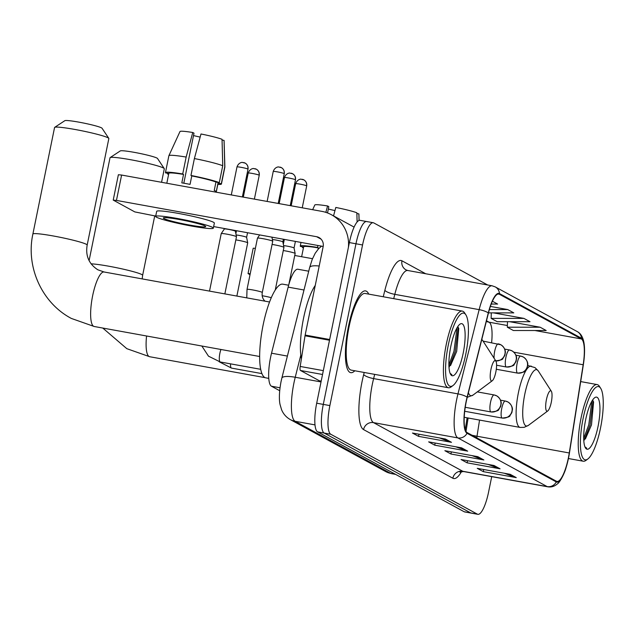 <?xml version="1.0" encoding="UTF-8"?>
<svg xmlns="http://www.w3.org/2000/svg" width="635" height="635" viewBox="0 0 635 635"><rect width="100%" height="100%" fill="white"/><g stroke="black" fill="none" stroke-linecap="round" stroke-linejoin="round"><path stroke-width="0.95" d="M465.241 429.665L467.114 417.814M279.686 390.708L271.462 386.223A25.964 6.588 -79.7 0 1 271.534 353.203L288.147 287.123A25.964 6.588 -79.7 0 1 297.871 269.24L308.729 271.209M367.197 221.726A25.964 6.588 100.3 0 0 366.673 221.536L360.077 220.337A25.964 6.588 100.3 0 0 349.377 242.578L316.698 403.201A25.964 6.588 100.3 0 0 317.611 431.871L464.169 511.746A25.964 6.588 100.3 0 0 464.693 511.929L471.281 513.128A25.964 6.588 100.3 0 1 470.757 512.937A25.964 6.588 100.3 0 0 471.281 513.128L477.877 514.326A25.964 6.588 100.3 0 0 488.577 492.085L491.72 476.647M487.696 284.996L373.785 222.917A25.964 6.588 100.3 0 0 373.261 222.734A25.964 6.588 100.3 0 0 362.553 244.967L329.875 405.59A25.964 6.588 100.3 0 0 330.787 434.261L324.199 433.07L470.757 512.937L324.199 433.07A25.964 6.588 100.3 0 1 323.286 404.4A25.964 6.588 100.3 0 0 324.199 433.07L317.611 431.871M362.553 244.967L355.965 243.776L323.286 404.4L355.965 243.776A25.964 6.588 100.3 0 1 366.673 221.536A25.964 6.588 100.3 0 0 355.965 243.776L349.377 242.578M368.721 294.124A41.545 10.541 100.3 0 0 365.57 290.909A41.545 10.541 100.3 0 0 348.44 326.493A41.545 10.541 100.3 0 0 350.742 372.666A41.545 10.541 100.3 0 0 354.814 370.769A41.545 10.541 100.3 0 1 350.742 372.666A41.545 10.541 100.3 0 1 348.44 326.493A41.545 10.541 100.3 0 1 365.57 290.909A41.545 10.541 100.3 0 1 368.721 294.124M568.412 457.724A27.694 7.025 -79.7 0 1 556.99 481.449A27.694 7.025 -79.7 0 1 556.427 481.243L467.154 432.594A27.694 7.025 -79.7 0 1 467.233 397.367L488.418 313.126A27.694 7.025 -79.7 0 1 498.785 294.045A27.694 7.025 -79.7 0 1 499.348 294.243L581.335 338.931A27.694 7.025 -79.7 0 1 583.168 364.76L569.27 452.969A27.694 7.025 -79.7 0 1 568.412 457.724M568.571 457.811A28.392 7.207 100.3 0 0 569.452 452.945L583.351 364.728A28.392 7.207 100.3 0 0 584.422 354.933A28.392 7.207 100.3 0 0 581.477 338.249L499.483 293.568A28.392 7.207 100.3 0 0 488.283 312.92L467.098 397.161A28.392 7.207 100.3 0 0 467.019 433.268L556.292 481.925A28.392 7.207 100.3 0 0 566.095 467.558A28.392 7.207 100.3 0 0 568.571 457.811M445.413 439.015L412.464 433.038L418.536 436.348L451.485 442.325L445.413 439.015M439.579 437.952L450.366 442.016A6.921 6.675 -61.4 0 0 451.485 442.325M418.973 434.221L418.536 436.348M461.613 447.842L428.657 441.865L434.729 445.175L467.685 451.152L461.613 447.842M455.771 446.778L466.558 450.842A6.921 6.675 -61.4 0 0 467.685 451.152M435.166 443.039L434.729 445.175M510.191 474.313L477.242 468.336L483.314 471.646L516.263 477.623L510.191 474.313M504.357 473.258L515.144 477.314A6.921 6.675 -61.4 0 0 516.263 477.623M483.751 469.519L483.314 471.646M493.998 465.487L461.05 459.518L467.122 462.828L500.07 468.797L493.998 465.487M488.156 464.431L498.951 468.487A6.921 6.675 -61.4 0 0 500.07 468.797M467.55 460.692L467.122 462.828M477.806 456.668L444.857 450.691L450.929 454.001L483.878 459.97L477.806 456.668M471.964 455.605L482.751 459.661A6.921 6.675 -61.4 0 0 483.878 459.97M451.358 451.866L450.929 454.001M330.787 434.261L477.345 514.136A25.964 6.588 100.3 0 0 477.877 514.326M523.923 318.397L491.125 318.381L497.197 321.691L530.003 321.707L523.923 318.397L493.466 312.872M540.123 327.223L507.317 327.208L513.39 330.517L546.195 330.525L540.123 327.223L509.659 321.699M491.236 304.046L497.61 304.054L492.411 301.22M488.482 312.865L513.802 312.88L507.73 309.57L490.379 306.419M507.73 309.57L489.387 309.562M491.125 318.381L491.292 312.872M507.317 327.208L507.484 321.691M250.222 273.709L248.039 273.574L253.198 248.214L255.381 248.348M312.499 258.691L294.751 255.476M248.039 273.574L250.023 274.701M328.327 209.034A17.312 1.405 -168.5 0 0 334.97 210.566M317.929 245.491L317.532 247.452L318.349 247.896L318.064 249.317M318.349 247.896A25.098 2.032 -168.5 0 0 303.657 246.793L301.633 256.723M317.532 247.452A28.559 2.31 -168.5 0 0 300.268 246.102A28.559 2.31 -168.5 0 0 300.371 246.372L303.625 246.959M359.061 220.448L358.886 213.884L356.878 213.527M359.1 220.44L358.91 213.979A22.503 1.818 -168.5 0 0 358.886 213.884M333.542 215.892L335.812 207.454A22.503 1.818 -168.5 0 1 356.862 212.781L357.108 221.996M327.533 212.955L328.819 206.637L327.573 205.962L325.85 212.368M327.573 205.962A22.503 1.818 -168.5 0 0 314.809 205.002L312.658 209.701M302.538 246.761L302.395 247.475L303.482 247.666M302.395 247.475A28.559 2.31 -168.5 0 0 303.435 247.872M320.635 246.84L320.802 246.015M583.12 418.449A37.219 9.446 100.3 0 0 587.859 458.97A37.219 9.446 100.3 0 0 600.535 427.934A37.219 9.446 100.3 0 0 600.678 388.295A37.219 9.446 100.3 0 0 583.12 418.449M600.678 388.295L599.44 386.374A38.949 9.882 100.3 0 0 597.13 384.572A38.949 9.882 100.3 0 0 581.073 417.925A38.949 9.882 100.3 0 0 583.232 461.216A38.949 9.882 100.3 0 0 586.026 460.335L587.859 458.97M598.019 426.569A26.487 6.723 100.3 0 0 594.67 397.716A26.487 6.723 100.3 0 0 585.637 419.814A26.487 6.723 100.3 0 0 585.541 448.04A26.487 6.723 100.3 0 0 598.019 426.569M585.351 439.047L591.495 424.918L593.59 401.923L592.534 400.145M585.2 447.429L586.716 448.151L584.938 446.834M586.716 448.151L586.295 448.112M591.86 401.233L588.772 424.807L583.708 438.42M593.074 400.717L590.074 425.045L584.097 440.341M110.149 157.583L120.309 150.908A19.042 1.54 11.5 0 1 137.549 152.971A19.042 1.54 11.5 0 1 157.012 158.099A19.042 1.54 11.5 0 1 157.512 158.472L164.251 168.593A27.694 2.238 -168.5 0 0 163.528 168.045A27.694 2.238 -168.5 0 0 135.223 160.591A27.694 2.238 -168.5 0 0 110.149 157.583A27.694 2.238 -168.5 0 0 110.022 157.742L89.09 260.628M546.425 399.645A10.39 2.635 100.3 0 0 547.751 410.956A10.39 2.635 100.3 0 0 551.283 402.296A10.39 2.635 100.3 0 0 551.323 391.231A10.39 2.635 100.3 0 0 546.425 399.645M161.56 182.293L164.306 168.783A27.694 2.238 -168.5 0 0 164.251 168.593M54.681 127.357L64.849 120.674A19.042 1.54 11.5 0 1 82.082 122.745A19.042 1.54 11.5 0 1 101.544 127.873A19.042 1.54 11.5 0 1 102.044 128.246L108.791 138.359A27.694 2.238 -168.5 0 0 108.061 137.819A27.694 2.238 -168.5 0 0 79.756 130.365A27.694 2.238 -168.5 0 0 54.681 127.357A27.694 2.238 -168.5 0 0 54.562 127.516L32.885 234.029A27.694 2.238 11.5 0 1 56.991 236.665A27.694 2.238 11.5 0 1 86.392 244.332A27.694 2.238 11.5 0 1 87.17 245.078C85.368 255.762 88.932 264.009 97.853 269.796L104.076 271.986A27.694 7.025 -79.7 0 0 92.654 295.712A27.694 7.025 -79.7 0 0 93.631 326.295A27.694 7.025 -79.7 0 0 94.194 326.493L71.35 318.437C41.918 302.974 25.662 266.922 32.885 234.029M490.958 369.419A10.39 2.635 100.3 0 0 492.284 380.73A10.39 2.635 100.3 0 0 495.824 372.07A10.39 2.635 100.3 0 0 495.864 361.005A10.39 2.635 100.3 0 0 490.958 369.419M288.647 285.226L282.765 284.162A47.601 12.081 100.3 0 0 263.136 324.937A47.601 12.081 100.3 0 0 265.771 377.841L268.78 378.389M87.17 245.078L108.839 138.557A27.694 2.238 -168.5 0 0 108.791 138.359M235.839 239.903A7.787 0.627 11.5 0 1 238.244 240.3A7.787 0.627 11.5 0 1 247.475 242.641A7.787 0.627 11.5 0 1 247.698 242.824A7.787 0.627 11.5 0 1 247.698 242.848L236.871 296.069M236.149 235.021A5.628 0.452 11.5 0 1 239.776 235.506A5.628 0.452 11.5 0 1 246.451 237.196A5.628 0.452 11.5 0 1 246.61 237.331A5.628 0.452 11.5 0 1 246.61 237.347L247.698 242.824M209.518 291.108L221.218 233.632A7.787 0.627 11.5 0 1 221.226 233.609A7.787 0.627 11.5 0 1 227.028 234.188A7.787 0.627 11.5 0 1 236.26 236.53A7.787 0.627 11.5 0 1 236.482 236.712A7.787 0.627 11.5 0 1 236.482 236.736L224.853 293.894M224.457 228.536L224.369 228.981A5.628 0.452 11.5 0 1 224.369 228.973A5.628 0.452 11.5 0 1 228.56 229.394A5.628 0.452 11.5 0 1 235.236 231.084A5.628 0.452 11.5 0 1 235.394 231.219A5.628 0.452 11.5 0 1 235.394 231.235L236.482 236.712M283.289 250.555A7.787 0.627 11.5 0 1 285.694 250.952A7.787 0.627 11.5 0 1 295.148 253.476A7.787 0.627 11.5 0 1 295.148 253.492L288.822 284.615M283.599 245.666A5.628 0.452 11.5 0 1 287.234 246.15A5.628 0.452 11.5 0 1 293.902 247.84A5.628 0.452 11.5 0 1 294.061 247.975A5.628 0.452 11.5 0 1 294.061 247.991M272.074 244.443A7.787 0.627 11.5 0 1 274.479 244.84A7.787 0.627 11.5 0 1 283.932 247.364A7.787 0.627 11.5 0 1 283.932 247.38L275.265 289.989M272.383 239.554A5.628 0.452 11.5 0 1 276.019 240.038A5.628 0.452 11.5 0 1 282.686 241.729A5.628 0.452 11.5 0 1 282.845 241.864A5.628 0.452 11.5 0 1 282.845 241.879M247.031 289.393L257.453 238.165A7.787 0.627 11.5 0 1 257.461 238.149A7.787 0.627 11.5 0 1 263.263 238.728A7.787 0.627 11.5 0 1 272.725 241.252A7.787 0.627 11.5 0 1 272.725 241.268L262.295 292.505A7.787 0.627 11.5 0 0 262.176 292.354A7.787 0.627 11.5 0 0 252.841 289.957A7.787 0.627 11.5 0 0 247.031 289.393L246.753 297.863M322.54 374.483L300.482 370.483L319.405 380.802L321.191 381.119L319.492 380.833A4.326 1.095 -79.7 0 1 319.405 380.802M348.424 247.229A34.623 33.369 -61.4 0 0 331.47 214.765A34.623 33.369 -61.4 0 0 321.786 211.352L121.61 175.046L116.451 200.414L316.627 236.712A8.652 8.342 118.6 0 1 323.144 246.666L305.157 335.058L329.652 339.503M116.451 200.414L113.22 200.096L118.38 174.736L121.61 175.046M113.22 200.096L134.803 211.907L155.726 216.075M213.646 226.576L323.183 246.444M300.482 370.483A4.326 1.095 -79.7 0 1 300.196 366.451L305.022 335.796A4.326 1.095 -79.7 0 1 305.157 335.058M163.901 218.543A21.638 1.754 -168.5 0 0 186.865 224.536A21.638 1.754 -168.5 0 0 205.7 226.592A21.638 1.754 -168.5 0 0 205.089 226.012A21.638 1.754 -168.5 0 0 182.118 220.027A21.638 1.754 -168.5 0 0 163.29 217.964A21.638 1.754 -168.5 0 0 163.901 218.543M193.508 135.565A17.312 1.405 -168.5 0 0 200.152 137.089M216.225 192.207L218.035 183.325A25.098 2.032 -168.5 0 0 217.98 183.142L216.257 191.595A25.098 2.032 -168.5 0 0 215.606 191.103A25.098 2.032 -168.5 0 0 214.233 190.492L215.956 182.039A25.098 2.032 -168.5 0 0 191.77 175.919L190.952 175.466L194.389 158.559L200.993 133.985A22.503 1.818 -168.5 0 1 222.044 139.311L222.734 165.735L219.297 182.642L215.956 182.039M183.817 183.213L194 133.167L192.754 132.493L186.15 157.067L182.713 173.974L183.531 174.419L181.816 182.872A25.098 2.032 -168.5 0 1 190.055 184.372L191.77 175.919M183.531 174.419A25.098 2.032 -168.5 0 0 168.839 173.315L166.814 183.245M213.328 228.148L214.36 223.076A29.432 2.381 -168.5 0 0 213.535 222.29A29.432 2.381 -168.5 0 0 182.293 214.138A29.432 2.381 -168.5 0 0 156.686 211.344L155.654 216.416A29.432 2.381 -168.5 0 0 156.488 217.202A29.432 2.381 -168.5 0 0 187.722 225.346A29.432 2.381 -168.5 0 0 213.328 228.148A29.432 2.381 -168.5 0 0 212.503 227.362A29.432 2.381 -168.5 0 0 181.261 219.21A29.432 2.381 -168.5 0 0 155.654 216.416M217.98 183.142L221.321 183.745L224.758 166.838L224.068 140.414L222.059 140.049M217.813 184.404A28.559 2.31 -168.5 0 0 221.424 184.015A28.559 2.31 -168.5 0 0 221.321 183.745M219.297 182.642A28.559 2.31 -168.5 0 0 190.952 175.466M182.713 173.974A28.559 2.31 -168.5 0 0 165.449 172.625A28.559 2.31 -168.5 0 0 165.552 172.895L168.807 173.482M221.424 184.015L224.861 167.108A28.559 2.31 -168.5 0 0 224.869 167.061A28.559 2.31 -168.5 0 0 224.758 166.838M222.734 165.735A28.559 2.31 -168.5 0 0 194.389 158.559M186.15 157.067A28.559 2.31 -168.5 0 0 168.902 155.678A28.559 2.31 -168.5 0 0 168.886 155.718L165.449 172.625M224.869 167.061L224.091 140.502A22.503 1.818 -168.5 0 0 224.068 140.414M192.754 132.493A22.503 1.818 -168.5 0 0 179.991 131.532L168.902 155.678M167.719 173.291L167.576 173.998L168.664 174.196M167.576 173.998A28.559 2.31 -168.5 0 0 168.616 174.395M448.302 344.972A37.219 9.446 100.3 0 0 453.041 385.501A37.219 9.446 100.3 0 0 465.717 354.465A37.219 9.446 100.3 0 0 465.86 314.825A37.219 9.446 100.3 0 0 448.302 344.972M465.86 314.825L464.622 312.896A38.949 9.882 100.3 0 0 462.312 311.094A38.949 9.882 100.3 0 0 446.254 344.456A38.949 9.882 100.3 0 0 448.413 387.747A38.949 9.882 100.3 0 0 451.207 386.866L453.041 385.501M462.312 311.094L365.109 293.465A38.949 9.882 100.3 0 0 349.052 326.827A38.949 9.882 100.3 0 0 351.211 370.118L448.413 387.747M315.254 285.44A43.275 10.986 100.3 0 0 303.554 318.206A43.275 10.986 100.3 0 0 301.403 358.799M463.201 353.092A26.487 6.723 100.3 0 0 459.851 324.247A26.487 6.723 100.3 0 0 450.818 346.345A26.487 6.723 100.3 0 0 450.723 374.563A26.487 6.723 100.3 0 0 463.201 353.092M450.532 365.577L456.676 351.441L458.772 328.446L457.716 326.676M450.382 373.959L451.898 374.674L450.12 373.356M451.898 374.674L451.477 374.642M457.041 327.763L453.954 351.33L448.889 364.95M458.256 327.247L455.255 351.568L449.278 366.871M304.006 290.005L288.147 287.123M287.385 356.076L271.534 353.203M280.011 387.779L271.462 386.223M300.815 355.084L295.235 377.261A34.623 8.787 100.3 0 0 293.918 383.064A34.623 8.787 100.3 0 0 295.132 421.291L390.684 473.369A34.623 8.787 100.3 0 0 391.382 473.615L385.842 471.654L290.29 419.584A17.312 16.685 118.6 0 0 295.132 421.291L315.008 424.894M395.272 474.194L390.684 473.369A17.312 16.685 118.6 0 1 385.842 471.654M321.024 381.937L295.235 377.261A17.312 4.278 -165.9 0 0 281.837 378.15L309.666 267.478L312.237 259.358L315.214 253.23L318.556 248.777L321.54 246.142M464.169 511.746L477.345 514.136M316.698 403.201L329.875 405.59M319.207 266.017A17.312 4.278 -165.9 0 0 309.666 267.478M461.574 471.503A43.275 10.986 -79.7 0 1 452.834 478.234L363.561 429.585A8.652 8.342 118.6 0 1 373.515 422.624L462.788 471.273A34.623 8.787 100.3 0 0 463.494 471.527L459.867 472.13M363.561 429.585A43.275 10.986 -79.7 0 1 362.037 381.802A43.275 10.986 -79.7 0 1 363.688 374.547L364.204 372.475M467.098 397.161A8.652 2.135 -165.9 0 0 457.97 393.89L373.618 378.595A34.623 8.787 100.3 0 0 372.3 384.397A34.623 8.787 100.3 0 0 373.515 422.624L457.875 437.92A34.623 8.787 -79.7 0 1 457.97 393.89L479.155 309.642A34.623 8.787 -79.7 0 1 492.117 285.798L407.757 270.502A34.623 8.787 100.3 0 0 394.803 294.346L393.716 298.656M584.422 354.933C585.176 342.186 582.779 334.407 577.231 331.581A8.652 8.342 118.6 0 1 581.477 338.249M499.483 293.568A8.652 8.342 -61.4 0 0 495.236 286.901L492.117 285.798M488.283 312.92A8.652 2.135 -165.9 0 0 479.155 309.642L394.803 294.346A8.652 2.135 14.1 0 1 384.866 290.298A43.275 10.986 -79.7 0 1 401.947 260.802L425.712 273.756M467.019 433.268A8.652 8.342 118.6 0 1 457.875 437.92L547.14 486.577A8.652 8.342 -61.4 0 0 556.292 481.925M566.095 467.558C564.745 473.099 559.625 482.822 557.411 483.854C554.553 486.386 551.363 487.378 547.846 486.823A34.623 8.787 -79.7 0 1 547.14 486.577L462.788 471.273A8.652 8.342 118.6 0 0 452.834 478.234M383.246 296.759L384.866 290.298M374.682 374.372L373.618 378.595A8.652 2.135 14.1 0 1 363.688 374.547M407.757 270.502L406.043 269.899A8.652 8.342 118.6 0 1 401.947 260.802M499.348 294.243L498.189 294.037M476.742 437.817A27.694 7.025 100.3 0 0 477.004 436.237L479.552 420.068M569.27 452.969L477.004 436.237A15.581 1.365 9 0 1 472.011 435.245M583.168 364.76L513.858 352.187M491.609 342.654A27.694 7.025 100.3 0 0 489.077 322.199L486.489 320.786M581.335 338.931L535.003 330.525M507.365 325.517L489.077 322.199A15.581 15.018 118.6 0 1 486.339 321.413M476.972 456.517L482.751 459.661M493.165 465.336L498.951 468.487M509.365 474.162L515.144 477.314M460.78 447.691L466.558 450.842M444.587 438.864L450.366 442.016M265.176 377.674L149.662 356.719A27.694 7.025 -79.7 0 1 149.098 356.521A27.694 7.025 -79.7 0 1 146.566 335.994M91.059 263.85A27.694 2.238 11.5 0 1 118.332 268.081A27.694 2.238 11.5 0 1 141.851 274.566A27.694 2.238 11.5 0 1 142.637 275.304L142.169 278.9M527.748 365.474L535.027 367.633L538.305 370.983A28.623 7.263 100.3 0 0 524.804 394.176A28.623 7.263 100.3 0 0 528.447 425.339L547.751 410.956M531.233 366.109A31.163 7.906 100.3 0 0 518.39 392.795A31.163 7.906 100.3 0 0 520.113 427.426L524.2 427.331L528.447 425.339M468.416 392.668A28.623 7.263 100.3 0 0 472.98 395.113L492.284 380.73M481.814 339.384L482.838 340.757A28.623 7.263 100.3 0 0 481.751 339.654M502.039 418.013A8.652 2.199 100.3 0 0 502.214 418.076C507.555 417.497 510.143 416.663 509.984 415.584L511.866 412.599L512.413 409.527C512.501 410.147 512.969 405.313 507.905 401.963A8.652 8.342 118.6 0 1 512 411.051A8.652 8.342 -61.4 0 1 502.039 418.013A8.652 2.199 100.3 0 1 501.737 408.456A8.652 2.199 100.3 0 1 505.309 401.042L507.905 401.963A8.652 8.342 118.6 0 0 505.484 401.106A8.652 2.199 100.3 0 0 505.309 401.042L500.563 400.185M259.072 175.141A5.628 0.452 11.5 0 1 259.231 175.292C259.62 172.704 258.675 170.68 256.413 169.235A5.628 5.421 118.6 0 1 259.072 175.141A5.628 0.452 11.5 0 0 253.103 173.585A5.628 0.452 11.5 0 0 248.206 173.053L243.308 197.12M254.833 168.68A5.628 5.421 118.6 0 1 256.413 169.235L253.548 168.553C254.063 168.378 249.88 168.235 248.206 173.053M230.529 363.847A7.787 1.976 100.3 0 0 231.243 367.975A7.787 1.976 100.3 0 0 231.513 368.102L219.146 361.752M490.823 411.901A8.652 2.199 100.3 0 0 491.006 411.964C496.34 411.385 498.927 410.551 498.769 409.472L500.65 406.487L501.206 403.416C501.285 404.035 501.753 399.201 496.689 395.851A8.652 8.342 118.6 0 1 500.785 404.94A8.652 8.342 -61.4 0 1 490.823 411.901A8.652 2.199 100.3 0 1 490.522 402.344A8.652 2.199 100.3 0 1 494.094 394.93L496.689 395.851A8.652 8.342 118.6 0 0 494.268 394.994A8.652 2.199 100.3 0 0 494.094 394.93L477.306 391.89M247.856 169.029A5.628 0.452 11.5 0 1 248.015 169.18C248.404 166.592 247.459 164.568 245.197 163.124A5.628 5.421 118.6 0 1 247.856 169.029A5.628 0.452 11.5 0 0 241.887 167.473A5.628 0.452 11.5 0 0 236.99 166.941L231.291 194.945M243.626 162.568A5.628 5.421 118.6 0 1 245.197 163.124L242.332 162.441C242.848 162.266 238.665 162.123 236.99 166.941M220.956 349.48A7.787 1.976 100.3 0 0 219.869 353.338A7.787 1.976 100.3 0 0 220.035 361.863A7.787 1.976 100.3 0 0 220.297 361.99L208.494 356.171L201.843 346.019M306.53 185.793A5.628 0.452 11.5 0 1 306.689 185.944C307.07 183.348 306.133 181.324 303.863 179.88A5.628 5.421 118.6 0 1 306.53 185.793A5.628 0.452 11.5 0 0 300.553 184.229A5.628 0.452 11.5 0 0 295.664 183.698L291.163 205.796M302.292 179.324A5.628 5.421 118.6 0 1 303.863 179.88L300.998 179.197C301.522 179.03 297.339 178.88 295.664 183.698M517.422 373.055A8.652 2.199 100.3 0 0 517.596 373.118C522.93 372.531 525.518 371.697 525.359 370.618L527.24 367.641L527.796 364.561C527.875 365.188 528.344 360.355 523.28 356.997A8.652 8.342 118.6 0 1 527.375 366.093A8.652 8.342 -61.4 0 1 517.422 373.055A8.652 2.199 100.3 0 1 517.112 363.498A8.652 2.199 100.3 0 1 520.684 356.084L523.28 356.997A8.652 8.342 118.6 0 0 520.859 356.148A8.652 2.199 100.3 0 0 520.684 356.084L515.938 355.219M295.315 179.681A5.628 0.452 11.5 0 1 295.473 179.832C295.854 177.236 294.918 175.212 292.648 173.768A5.628 5.421 118.6 0 1 295.315 179.681A5.628 0.452 11.5 0 0 289.338 178.118A5.628 0.452 11.5 0 0 284.448 177.586L279.146 203.621M291.076 173.212A5.628 5.421 118.6 0 1 292.648 173.768L289.79 173.085C290.306 172.918 286.123 172.768 284.448 177.586M506.206 366.943A8.652 2.199 100.3 0 0 506.381 367.006C511.715 366.419 514.302 365.585 514.144 364.506L516.025 361.529L516.58 358.45C516.668 359.077 517.136 354.243 512.064 350.885A8.652 8.342 118.6 0 1 516.16 359.981A8.652 8.342 -61.4 0 1 506.206 366.943A8.652 2.199 100.3 0 1 505.897 357.386A8.652 2.199 100.3 0 1 509.468 349.972L512.064 350.885A8.652 8.342 118.6 0 0 509.643 350.036A8.652 2.199 100.3 0 0 509.468 349.972L504.722 349.115M262.184 295.751A7.787 0.627 11.5 0 1 264.057 296.069A7.787 0.627 11.5 0 1 271.28 297.696M284.099 173.569A5.628 0.452 11.5 0 1 284.258 173.72C284.647 171.125 283.702 169.1 281.44 167.656A5.628 5.421 118.6 0 1 284.099 173.569A5.628 0.452 11.5 0 0 278.13 172.006A5.628 0.452 11.5 0 0 273.233 171.474L267.137 201.438M279.86 167.1A5.628 5.421 118.6 0 1 281.44 167.656L278.574 166.973C279.09 166.807 274.907 166.656 273.233 171.474M495.816 360.934A8.652 8.342 -61.4 0 0 504.944 353.87A8.652 8.342 118.6 0 0 498.427 343.924A8.652 2.199 100.3 0 0 498.253 343.86A8.652 2.199 100.3 0 0 494.681 351.274A8.652 2.199 100.3 0 0 494.101 358.267M316.627 236.712L321.08 239.141M329.501 340.241L305.022 335.796M300.196 366.451L323.318 370.642M290.29 419.584C286.195 417.235 283.281 413.917 281.543 409.615L280.043 404.471C279.376 401.566 278.654 394.391 281.003 381.818L281.837 378.15M391.382 473.615L395.605 474.385M577.231 331.581L495.236 286.901M373.261 222.734L366.673 221.536M547.846 486.823L463.494 471.527M466.011 431.411L468.122 417.997M301.014 242.419L300.268 246.102M568.42 458.533L583.232 461.216M580.692 381.587L597.13 384.572M149.662 356.719L126.817 348.671L102.767 328.049M464.233 417.29L520.113 427.426M551.323 391.231L538.305 370.983M142.637 275.304L154.726 215.892M259.659 356.505L94.194 326.493M467.249 397.327L472.98 395.113M495.864 361.005L482.838 340.757M269.542 301.998L104.076 271.986M261.938 373.618L231.513 368.102M464.709 411.274L502.214 418.076M236.474 230.719L235.879 233.656M259.231 175.292L254.381 199.128M247.547 232.727L246.61 237.339M260.715 369.324L220.297 361.99M465.241 407.297L491.006 411.964M224.369 228.973L221.226 233.609M248.015 169.18L242.372 196.953M235.529 230.545L235.394 231.227M295.402 241.403L294.061 247.983L295.148 253.476M284.329 239.395L283.329 244.3M496.292 369.252L517.596 373.118M306.689 185.944L302.236 207.812M283.385 239.228L282.853 241.871L283.932 247.364M272.312 237.22L272.113 238.188M496.578 365.228L506.381 367.006M295.473 179.832L290.227 205.629M495.165 360.894C500.499 360.307 503.087 359.474 502.928 358.394L504.809 355.417L505.365 352.338C505.452 352.965 505.92 348.131 500.848 344.773L483.06 341.106M265.001 301.173L264.978 301.149C262.596 298.823 261.707 295.942 262.295 292.505M271.907 237.141L272.725 241.252M259.651 234.918L257.461 238.149M284.258 173.72L278.209 203.446M331.47 214.765L354.092 227.092"/></g></svg>
